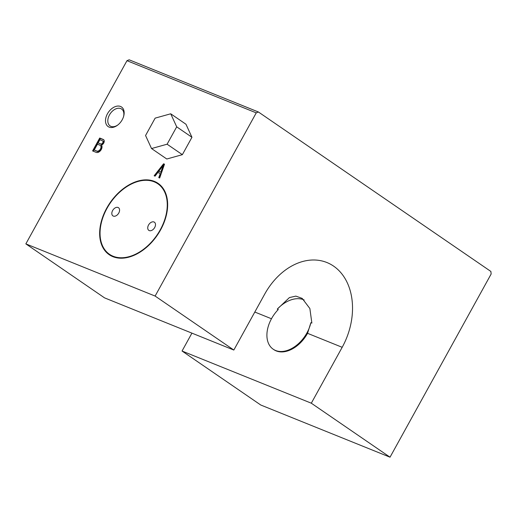 <?xml version="1.0" encoding="UTF-8"?>
<svg xmlns="http://www.w3.org/2000/svg" width="517" height="517" viewBox="0 0 517 517"><rect width="100%" height="100%" fill="white"/><g stroke="black" fill="none" stroke-linecap="round" stroke-linejoin="round"><path stroke-width="0.78" d="M107.032 208.286A42.743 28.332 124.4 0 1 157.834 183.787A42.743 28.332 124.4 0 1 157.019 235.061A42.743 28.332 124.4 0 1 109.475 254.28A42.743 28.332 124.4 0 1 107.032 208.286M106.722 208.164A43.234 28.661 124.4 0 1 158.112 183.38A43.234 28.661 124.4 0 1 157.291 235.248A43.234 28.661 124.4 0 1 109.197 254.687A43.234 28.661 124.4 0 1 106.722 208.164M148.528 225.044A4.944 3.276 124.4 0 1 154.402 222.207A4.944 3.276 124.4 0 1 154.312 228.139A4.944 3.276 124.4 0 1 148.812 230.356A4.944 3.276 124.4 0 1 148.528 225.044M112.622 210.548A4.944 3.276 124.4 0 1 118.496 207.711A4.944 3.276 124.4 0 1 118.399 213.644A4.944 3.276 124.4 0 1 112.906 215.86A4.944 3.276 124.4 0 1 112.622 210.548M117.786 125.011A10.211 6.773 124.4 0 1 110.069 125.902A10.211 6.773 124.4 0 1 109.481 114.91A10.211 6.773 124.4 0 1 121.624 109.055A10.211 6.773 124.4 0 1 123.569 116.577M107.439 113.798A11.859 7.858 124.4 0 1 119.201 106.108A11.859 7.858 124.4 0 1 123.686 116.176A11.859 7.858 124.4 0 1 117.449 125.269A11.859 7.858 124.4 0 1 107.122 125.676A11.859 7.858 124.4 0 1 107.439 113.798M258.41 111.989L256.245 112.868L155.113 296.06L233.826 350.048L264.685 294.147A62.751 46.485 112 0 1 326.918 262.533A62.751 46.485 112 0 1 342.176 347.301L311.312 403.202L390.025 457.196L491.15 274.004L490.879 271.451L258.41 111.989L129.147 59.804L126.975 60.689L25.85 243.875L104.557 297.87L233.826 350.048M191.923 333.135L182.049 351.024L260.755 405.011L390.025 457.196M311.312 403.202L182.049 351.024M307.55 333.323A28.409 18.832 124.4 0 1 273.784 349.608L273.17 349.188A28.409 18.832 -55.6 0 0 294.903 346.526A28.409 18.832 -55.6 0 0 310.866 322.686L307.55 333.323L342.176 347.301M99.716 138.026L92.595 150.925L96.285 152.418A4.595 3.05 -55.6 0 0 100.86 150.182A4.595 3.05 -55.6 0 0 101.481 145.051A3.218 2.133 -55.6 0 0 103.995 142.453A3.218 2.133 -55.6 0 0 103.536 139.596A3.218 2.133 -55.6 0 0 103.406 139.519L99.716 138.026L100.324 138.446L93.28 151.203M154.15 175.774L155.068 176.148L157.821 172.529L160.283 173.518L158.764 177.641L159.688 178.01L164.503 164.18L163.579 163.805L154.15 175.774M155.113 296.06L25.85 243.875M256.245 112.868L126.975 60.689M151.533 148.547L166.791 159.01L182.359 154.667L191.949 137.289L185.978 124.254L170.726 113.792L155.152 118.128L145.561 135.512L151.533 148.547L167.107 144.204L176.698 126.827L170.726 113.792M98.146 142.912L101.526 144.45A1.887 1.254 -55.6 0 0 103.361 143.222A1.887 1.254 -55.6 0 0 103.303 141.225L99.923 139.687L98.146 142.912L100.912 144.03A1.887 1.254 -55.6 0 0 102.754 142.802A1.887 1.254 -55.6 0 0 102.696 140.805M97.61 151.546L96.996 151.126A3.354 2.223 -55.6 0 0 100.434 149.025A3.354 2.223 -55.6 0 0 100.266 145.367A3.354 2.223 -55.6 0 0 100.201 145.322L97.435 144.204L94.23 150.008L97.61 151.546A3.354 2.223 -55.6 0 0 101.041 149.445A3.354 2.223 -55.6 0 0 100.88 145.781A3.354 2.223 -55.6 0 0 100.815 145.742L100.33 145.413M103.82 139.855L100.324 138.446M101.526 144.45L100.912 144.03M94.23 150.008L96.996 151.126M158.738 171.321L161.401 172.568L163.934 165.698L163.327 165.285L158.738 171.321L160.793 172.148L163.327 165.285M164.451 164.328L163.346 165.298M162.59 166.254L154.861 176.064M160.283 173.518L160.897 173.938L159.43 177.906M161.401 172.568L160.793 172.148M164.186 164.225L163.579 163.805M176.698 126.827L191.949 137.289M167.107 144.204L182.359 154.667M304.17 299.989A29.896 19.814 -55.6 0 0 277.28 309.127L289.442 297.566L295.86 296.118L302.187 298.393L309.87 308.533L311.861 323.086L310.866 322.686M273.17 349.188A28.409 18.832 -55.6 0 1 278.282 309.528L277.28 309.127M271.47 318.756L254.81 312.035M161.394 186.236L157.834 183.787M113.042 256.723L109.475 254.28M100.266 145.367L100.88 145.781"/></g></svg>
